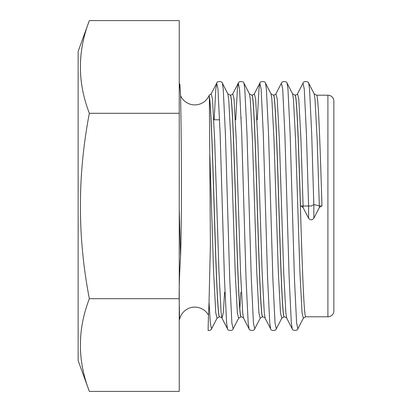 <?xml version="1.0" encoding="UTF-8"?>
<svg xmlns="http://www.w3.org/2000/svg" width="412" height="412" viewBox="0 0 412 412"><rect width="100%" height="100%" fill="white"/><g stroke="black" fill="none" stroke-linecap="round" stroke-linejoin="round"><path stroke-width="0.62" d="M209.342 96.619L210.398 244.398L209.054 302.104C208.24 321.272 207.972 330.759 208.251 330.573C210.414 330.321 211.521 329.739 211.562 328.827L210.295 322.987L209.054 302.104M208.426 315.087A15.579 15.579 0 0 0 179.586 319.418L179.241 318.955M224.602 292.226L223.283 312.893L221.996 318.193L221.126 312.893L218.968 272.064L214.652 139.936L212.494 99.107L211.207 93.807L209.265 95.167A15.579 15.579 0 0 1 180.58 95.646M78.146 51.387L89.353 20.6C77.425 51.5 77.425 82.4 89.353 113.3C77.43 175.26 77.43 237.06 89.353 298.7C77.425 329.6 77.425 360.5 89.353 391.4L78.146 360.613L78.146 51.387M333.854 101.151L333.854 310.849A5.948 5.948 0 0 1 327.906 316.792L305.781 316.792C303.984 318.337 302.181 265.184 300.384 206C298.587 146.816 296.789 93.663 294.992 95.208L295.085 95.208C297.098 94.487 297.907 94.018 297.505 93.807L303 83.172C302.985 81.046 308.665 81.046 308.65 83.172L314.145 93.807L316.565 95.208L327.906 95.208A5.948 5.948 0 0 1 333.854 101.151M219.627 119.774L213.813 119.774M321.963 206L319.331 205.815L319.331 207.602L321.206 206.098L321.963 206C320.165 146.816 318.363 93.663 316.565 95.208M300.477 206L301.234 206.098L303.108 207.602L303.108 206L300.477 206C298.679 146.816 296.882 93.663 295.085 95.208M284.295 316.792C282.498 318.337 280.701 265.184 278.903 206C277.106 146.816 275.309 93.663 273.511 95.208L273.419 95.208C275.216 93.663 277.013 146.816 278.811 206C280.608 265.184 282.405 318.337 284.203 316.792L284.295 316.792C286.309 317.513 287.118 317.982 286.721 318.193L285.851 312.893L283.693 272.064L279.377 139.936L277.219 99.107L275.932 93.807L281.427 83.172C281.411 81.046 287.092 81.046 287.076 83.172L292.572 93.807L294.992 95.208M262.722 316.792C260.925 318.337 259.127 265.184 257.33 206C255.533 146.816 253.735 93.663 251.933 95.208L251.845 95.208C253.643 93.663 255.44 146.816 257.237 206C259.035 265.184 260.832 318.337 262.629 316.792L262.722 316.792C264.736 317.513 265.544 317.982 265.143 318.193L264.277 312.893L262.12 272.064L257.804 139.936L255.646 99.107L254.358 93.807L259.854 83.172L258.968 89.013L257.309 119.774M241.149 316.792C239.351 318.337 237.554 265.184 235.752 206C233.954 146.816 232.157 93.663 230.36 95.208L230.267 95.208C232.064 93.663 233.867 146.816 235.664 206C237.461 265.184 239.259 318.337 241.056 316.792L241.149 316.792C243.162 317.513 243.971 317.982 243.569 318.193L242.699 312.893L240.541 272.064L236.231 139.936L234.073 99.107L232.785 93.807L238.28 83.172L237.389 89.013L235.736 119.774M209.25 96.181C210.867 102.099 212.541 152.11 214.178 206C215.976 265.184 217.773 318.337 219.575 316.792L219.483 316.792C217.685 318.337 215.883 265.184 214.085 206C212.484 153.161 210.836 103.839 209.25 96.609M314.145 93.807L315.015 99.107L317.173 139.936L319.326 205.815L313.851 204.584L311.22 206L303.108 206L300.951 139.936L298.793 99.107L297.505 93.807M179.586 319.418L179.241 302.949C178.942 290.908 179.39 275.298 180.585 256.12C182.325 198.929 181.059 121.494 180.585 95.841L179.926 84.759M89.353 391.4L179.241 391.4L179.241 20.6L89.353 20.6M179.241 113.3L89.353 113.3M179.241 298.7L89.353 298.7M180.585 95.841C180.147 88.595 179.699 84.398 179.241 83.26L179.998 84.712M327.906 316.792L327.906 95.208M301.234 206.098L303.108 207.602L308.588 218.216L308.588 206L306.43 133.694L304.272 89.013L303 83.172M286.721 318.193L292.216 328.827L291.33 322.987L289.173 278.306L284.857 133.694L282.699 89.013L281.427 83.172M265.143 318.193L270.643 328.827L269.752 322.987L267.594 278.306L263.283 133.694L261.126 89.013L259.854 83.172C259.838 81.046 265.513 81.046 265.498 83.172L270.993 93.807L273.419 95.208M243.569 318.193L249.064 328.827L248.178 322.987L246.021 278.306L241.705 133.694L239.547 89.013L238.28 83.172C238.265 81.046 243.94 81.046 243.925 83.172L249.42 93.807L251.845 95.208M219.575 316.792C221.589 317.513 222.392 317.982 221.996 318.193L227.491 328.827L226.605 322.987L224.447 278.306L220.132 133.694L217.974 89.013L216.702 83.172L215.816 89.013L214.163 119.774M313.815 204.62L311.693 133.694L309.536 89.013L308.65 83.172M292.216 328.827C292.201 330.954 297.876 330.954 297.861 328.827L296.594 322.987L294.436 278.306L290.12 133.694L287.962 89.013L287.076 83.172M270.643 328.827C270.627 330.954 276.303 330.954 276.287 328.827L275.015 322.987L272.857 278.306L268.547 133.694L266.389 89.013L265.498 83.172M249.064 328.827C249.049 330.954 254.729 330.954 254.714 328.827L253.442 322.987L251.284 278.306L246.968 133.694L244.81 89.013L243.925 83.172M241.102 117.224L240.999 119.774M227.491 328.827C227.476 330.954 233.151 330.954 233.135 328.827L231.868 322.987L229.711 278.306L225.395 133.694L223.237 89.013L222.351 83.172L227.846 93.807L230.267 95.208M297.861 328.827L303.356 318.193L302.068 312.893L299.91 272.064L295.595 139.936L293.442 99.107L292.572 93.807M276.287 328.827L281.782 318.193L280.495 312.893L278.337 272.064L274.021 139.936L271.863 99.107L270.993 93.807M254.714 328.827L260.209 318.193L258.921 312.893L256.764 272.064L252.448 139.936L250.29 99.107L249.42 93.807M240.819 292.226L239.846 308.84M233.135 328.827L238.636 318.193L237.348 312.893L235.19 272.064L230.875 139.936L228.717 99.107L227.846 93.807M211.562 328.827L217.057 318.193L215.77 312.893L213.612 272.064L209.801 154.119M308.588 218.216C310.313 220.322 312.064 220.322 313.851 218.216L313.851 204.584M180.585 256.12L179.241 209.687M211.207 93.807L216.702 83.172C216.686 81.046 222.367 81.046 222.351 83.172M303.356 318.193L305.781 316.792M281.782 318.193L284.203 316.792M260.209 318.193L262.629 316.792M238.636 318.193L241.056 316.792M217.057 318.193L219.483 316.792M273.511 95.208C275.525 94.487 276.328 94.018 275.932 93.807M251.933 95.208C253.947 94.487 254.755 94.018 254.358 93.807M230.36 95.208C232.373 94.487 233.182 94.018 232.785 93.807M313.851 218.216L319.331 207.602L321.206 206.098"/></g></svg>
